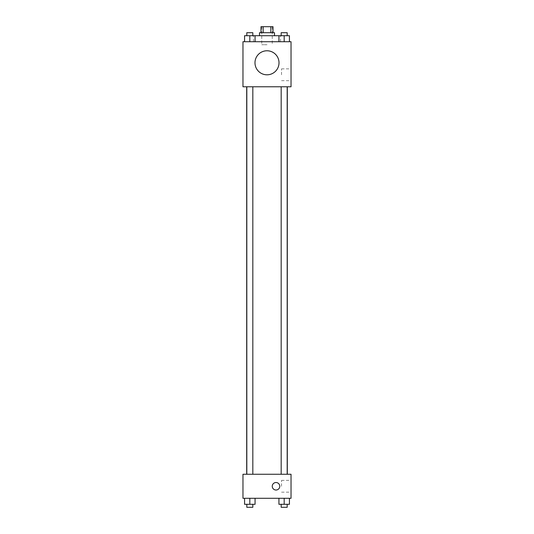 <?xml version="1.0" encoding="UTF-8"?>
<svg xmlns="http://www.w3.org/2000/svg" width="534" height="534" viewBox="0 0 534 534"><rect width="100%" height="100%" fill="white"/><g stroke="black" fill="none" stroke-linecap="round" stroke-linejoin="round"><path stroke-width="0.4" stroke-dasharray="2.67 2" d="M267 44.722L261.74 44.722L267 44.722M267 26.7L261.74 26.7L267 26.7M270.851 32.707L270.851 26.7L273.007 26.7L273.007 32.707L263.149 32.707L273.007 32.707M270.851 26.7L260.993 26.7L260.993 32.707L263.149 32.707L260.993 32.707M274.509 32.707L259.491 32.707M259.491 35.711L274.509 35.711L259.491 35.711M263.149 32.707L263.149 26.7M249.819 41.719L249.819 35.711L244.565 35.711L249.819 35.711L249.819 41.719L249.819 35.711L246.815 35.711L255.072 35.711L255.072 41.719L244.565 41.719L255.072 41.719L244.565 41.719L255.072 41.719L244.565 41.719L255.072 41.719L249.819 41.719L255.072 41.719L255.072 35.711L284.181 35.711L278.928 35.711L278.928 41.719L289.435 41.719L278.928 41.719L289.435 41.719L284.181 41.719L284.181 35.711L278.928 35.711L278.928 41.719L278.928 35.711M267 41.719L253.483 41.719L267 41.719M291.03 41.719L242.97 41.719L242.97 86.775L291.03 86.775L291.03 41.719M242.97 74.76L242.97 78.518L242.97 74.76M267 86.775L246.695 86.775L267 86.775M284.181 86.775L281.178 86.775L284.181 86.775M249.819 86.775L246.815 86.775L249.819 86.775M291.03 74.76L291.03 68.853L291.03 74.76M267 50.777A12.015 12.015 0 0 0 256.594 68.799A12.015 12.015 0 0 0 277.406 68.799A12.015 12.015 0 0 0 267 50.777A12.015 12.015 0 0 0 256.594 68.799A12.015 12.015 0 0 0 277.406 68.799A12.015 12.015 0 0 0 267 50.777M267 74.807A12.015 12.015 0 0 1 256.594 56.784A12.015 12.015 0 0 1 277.406 56.784A12.015 12.015 0 0 1 267 74.807M281.538 74.76L281.538 68.853L281.538 74.76M267 474.259L246.695 474.259L267 474.259M284.181 474.259L281.178 474.259L284.181 474.259M249.819 474.259L246.815 474.259L249.819 474.259M291.03 474.259L242.97 474.259L242.97 498.289L291.03 498.289L291.03 474.259M242.97 486.274L242.97 490.025L242.97 486.274M289.435 504.296L284.181 504.296L289.435 504.296L289.435 498.289L278.928 498.289L289.435 498.289L278.928 498.289L289.435 498.289L278.928 498.289L289.435 498.289L278.928 498.289L289.435 498.289L289.435 504.296L278.928 504.296L278.928 498.289L278.928 504.296L287.185 504.296L284.181 504.296L284.181 498.289L284.181 504.296L278.928 504.296L278.928 498.289M255.072 504.296L249.819 504.296L255.072 504.296L255.072 498.289L244.565 498.289L255.072 498.289L244.565 498.289L255.072 498.289L244.565 498.289L255.072 498.289L244.565 498.289L255.072 498.289L255.072 504.296L244.565 504.296L244.565 498.289L244.565 504.296L252.822 504.296L249.819 504.296L249.819 498.289L249.819 504.296L244.565 504.296L244.565 498.289M291.03 486.274L291.03 480.366L291.03 486.274M276.011 482.522A3.751 3.751 0 0 0 272.761 488.149A3.751 3.751 0 0 0 279.262 488.149A3.751 3.751 0 0 0 276.011 482.522A3.751 3.751 0 0 0 272.761 488.149A3.751 3.751 0 0 0 279.262 488.149A3.751 3.751 0 0 0 276.011 482.522M276.011 490.025A3.751 3.751 0 0 1 272.761 484.398A3.751 3.751 0 0 1 279.262 484.398A3.751 3.751 0 0 1 276.011 490.025M281.538 486.274L281.538 480.366L281.538 486.274M281.178 504.296L281.178 507.3L287.185 507.3L281.178 507.3L287.185 507.3L287.185 504.296L281.178 504.296L287.185 504.296M284.181 504.296L284.181 498.289M246.815 504.296L246.815 507.3L252.822 507.3L246.815 507.3L252.822 507.3L252.822 504.296L246.815 504.296L252.822 504.296M249.819 504.296L249.819 498.289M289.435 35.711L289.435 41.719L284.181 41.719L289.435 41.719L289.435 35.711L281.178 35.711L287.185 35.711L284.181 35.711L284.181 41.719L278.928 41.719L289.435 41.719L278.928 41.719M281.178 35.711L281.178 32.707L287.185 32.707L281.178 32.707L287.185 32.707L287.185 35.711M284.181 41.719L284.181 35.711M244.565 41.719L244.565 35.711L244.565 41.719L244.565 35.711L249.819 35.711M246.815 35.711L246.815 32.707L252.822 32.707L246.815 32.707L252.822 32.707L252.822 35.711M261.74 26.7L261.74 44.722M272.26 26.7L272.26 44.722M280.517 41.719L280.517 35.711M253.483 41.719L253.483 35.711M281.538 80.667L291.03 80.667M281.538 68.853L291.03 68.853M252.822 474.259L252.822 86.775M246.815 474.259L246.815 86.775M287.185 474.259L287.185 86.775M281.178 474.259L281.178 86.775M281.538 492.181L291.03 492.181M281.538 480.366L291.03 480.366"/><path stroke-width="0.8" d="M263.149 32.707L263.149 26.7L260.993 26.7L260.993 32.707M263.149 26.7L273.007 26.7L273.007 32.707M270.851 32.707L270.851 26.7M259.491 35.711L259.491 32.707L274.509 32.707L274.509 35.711M278.928 41.719L278.928 35.711L244.565 35.711L244.565 41.719M242.97 41.719L291.03 41.719L291.03 86.775L242.97 86.775L242.97 41.719M267 74.807A12.015 12.015 0 0 1 256.594 56.784A12.015 12.015 0 0 1 277.406 56.784A12.015 12.015 0 0 1 267 74.807M242.97 474.259L291.03 474.259L291.03 498.289L242.97 498.289L242.97 474.259M276.011 490.025A3.751 3.751 0 0 1 272.761 484.398A3.751 3.751 0 0 1 279.262 484.398A3.751 3.751 0 0 1 276.011 490.025M278.928 498.289L278.928 504.296L289.435 504.296L289.435 498.289L289.435 504.296M284.181 504.296L284.181 498.289M287.185 504.296L287.185 507.3L281.178 507.3L281.178 504.296M244.565 498.289L244.565 504.296L255.072 504.296L255.072 498.289L255.072 504.296M249.819 504.296L249.819 498.289M252.822 504.296L252.822 507.3L246.815 507.3L246.815 504.296M278.928 35.711L289.435 35.711L289.435 41.719L289.435 35.711M284.181 41.719L284.181 35.711M287.185 35.711L287.185 32.707L281.178 32.707L281.178 35.711M249.819 41.719L249.819 35.711M255.072 41.719L255.072 35.711L255.072 41.719M252.822 35.711L252.822 32.707L246.815 32.707L246.815 35.711M287.305 474.259L287.305 86.775M246.695 474.259L246.695 86.775M281.178 86.775L281.178 474.259M287.185 86.775L287.185 474.259M252.822 474.259L252.822 86.775M246.815 474.259L246.815 86.775"/></g></svg>
